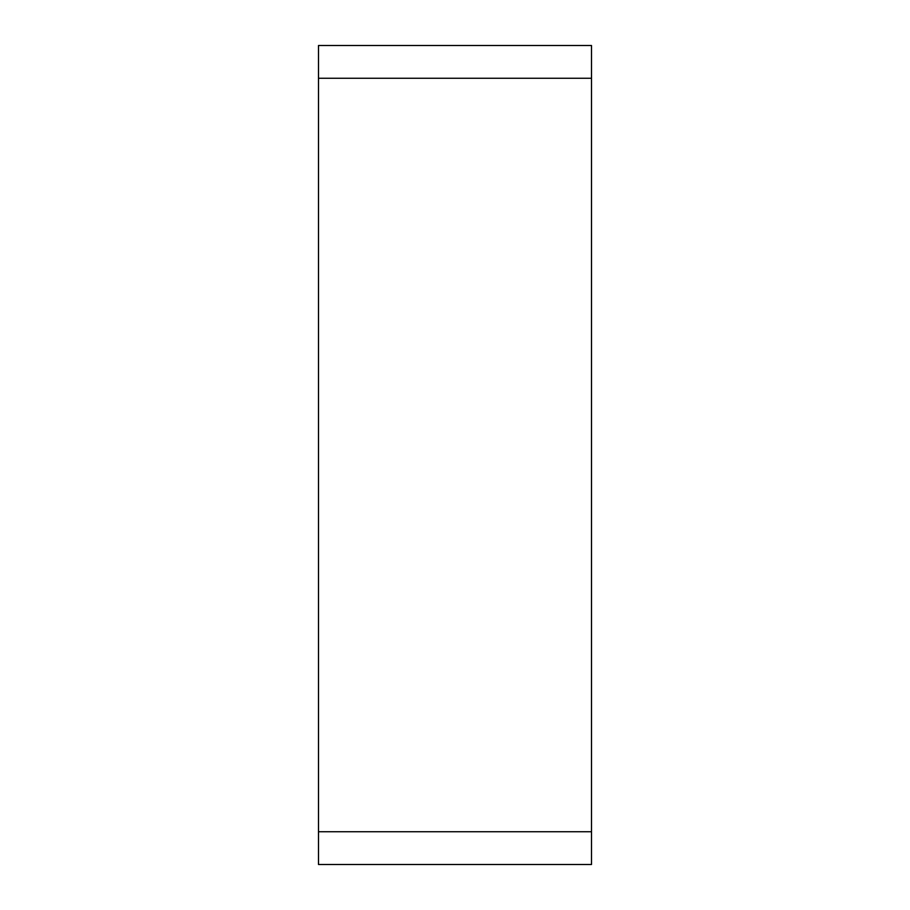 <?xml version="1.0" encoding="UTF-8"?>
<svg xmlns="http://www.w3.org/2000/svg" width="910" height="910" viewBox="0 0 910 910"><rect width="100%" height="100%" fill="white"/><g stroke="black" fill="none" stroke-linecap="round" stroke-linejoin="round"><path stroke-width="1.36" d="M318.5 78.26L318.5 864.5L591.5 864.5L591.5 45.5L318.5 45.5L318.5 78.26L591.5 78.26M318.5 831.74L591.5 831.74"/></g></svg>
